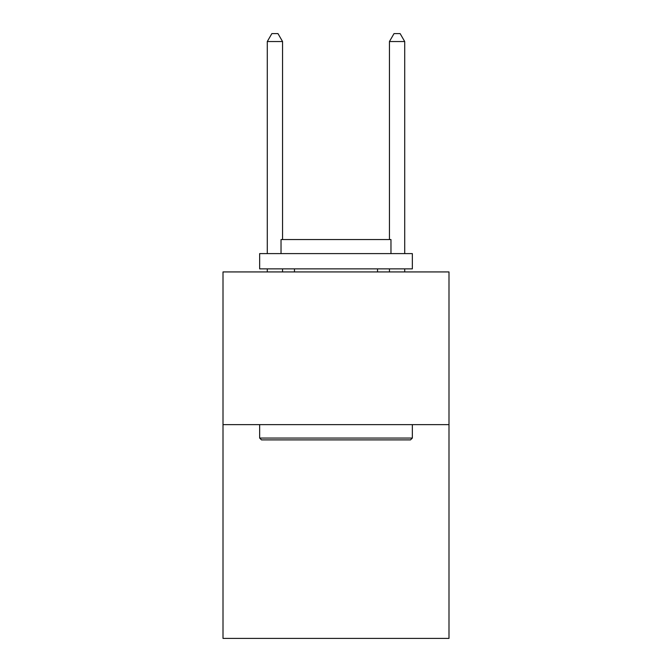 <?xml version="1.0" encoding="UTF-8"?>
<svg xmlns="http://www.w3.org/2000/svg" width="672" height="672" viewBox="0 0 672 672"><rect width="100%" height="100%" fill="white"/><g stroke="black" fill="none" stroke-linecap="round" stroke-linejoin="round"><path stroke-width="1.01" d="M448.997 424.628L448.997 638.4L223.003 638.4L223.003 271.925L448.997 271.925L448.997 424.628L223.003 424.628M261.484 439.891L259.652 438.06L412.348 438.06L410.516 439.891L261.484 439.891M412.348 253.604L412.348 268.876L259.652 268.876L259.652 253.604L412.348 253.604M281.03 253.604L281.03 239.56L390.97 239.56L390.97 253.604M412.348 424.628L412.348 438.06M259.652 424.628L259.652 438.06M377.53 268.876L377.53 271.925M294.47 268.876L294.47 271.925M282.559 239.56L282.559 41.538L267.288 41.538L267.288 253.604M267.288 268.876L267.288 271.925M282.559 268.876L282.559 271.925M267.288 41.538L271.866 33.6L277.973 33.6L282.559 41.538M404.712 271.925L404.712 268.876M404.712 253.604L404.712 41.538L389.441 41.538L389.441 239.56M389.441 271.925L389.441 268.876M389.441 41.538L394.027 33.6L400.134 33.6L404.712 41.538"/></g></svg>
